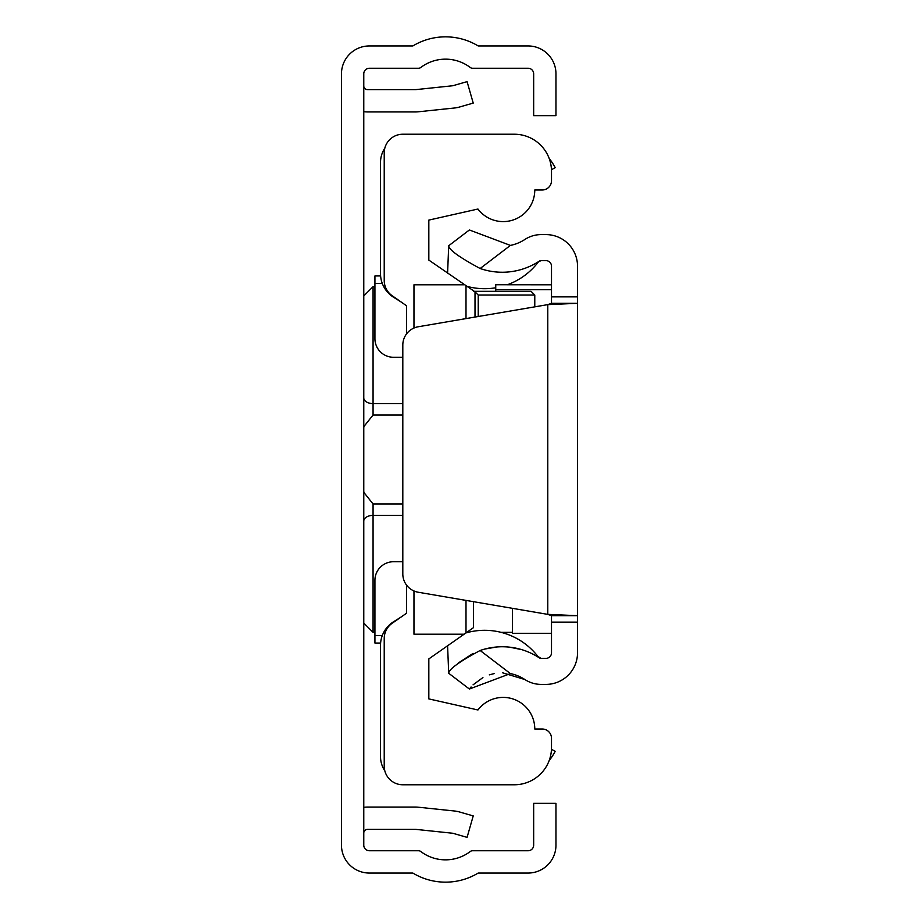 <?xml version="1.0" encoding="UTF-8"?>
<svg xmlns="http://www.w3.org/2000/svg" width="919" height="919" viewBox="0 0 919 919"><rect width="100%" height="100%" fill="white"/><g stroke="black" fill="none" stroke-linecap="round" stroke-linejoin="round"><path stroke-width="1.38" d="M363.775 845.17L363.775 73.83A5.571 5.571 0 0 1 369.358 68.259L418.513 68.259A3.722 3.722 0 0 0 420.764 67.501A40.895 40.895 0 0 1 470.287 67.501A3.722 3.722 0 0 0 472.538 68.259L528.08 68.259A5.571 5.571 0 0 1 533.663 73.83L533.663 115.645L555.961 115.645L555.961 73.83A27.88 27.88 0 0 0 528.08 45.95L478.202 45.95A63.193 63.193 0 0 0 412.838 45.95L369.358 45.95A27.88 27.88 0 0 0 341.477 73.83L341.477 845.17A27.88 27.88 0 0 0 369.358 873.05L412.838 873.05A63.193 63.193 0 0 0 478.202 873.05L528.08 873.05A27.88 27.88 0 0 0 555.961 845.17L555.961 803.355L533.663 803.355L533.663 845.17A5.571 5.571 0 0 1 528.08 850.741L472.538 850.741A3.722 3.722 0 0 0 470.287 851.499A40.895 40.895 0 0 1 420.764 851.499A3.722 3.722 0 0 0 418.513 850.741L369.358 850.741A5.571 5.571 0 0 1 363.775 845.17M363.775 807.33A26.019 26.019 0 0 1 367.497 807.066L415.629 807.066A26.019 26.019 0 0 1 418.352 807.215L454.802 811.04A26.019 26.019 0 0 1 459.247 811.902L473.228 815.911L467.082 837.358L453.101 833.349A3.722 3.722 0 0 0 452.47 833.223L416.02 829.397A3.722 3.722 0 0 0 415.629 829.375L367.497 829.375A3.722 3.722 0 0 0 363.775 833.085M363.775 111.67A26.019 26.019 0 0 0 367.497 111.934L415.629 111.934A26.019 26.019 0 0 0 418.352 111.785L454.802 107.96A26.019 26.019 0 0 0 459.247 107.098L473.228 103.089L467.082 81.642L453.101 85.651A3.722 3.722 0 0 1 452.47 85.777L416.02 89.602A3.722 3.722 0 0 1 415.629 89.625L367.497 89.625A3.722 3.722 0 0 1 363.775 85.915M402.809 415.02L373.068 415.02L363.878 426.565L363.775 427.886L363.878 426.565M363.878 492.435L363.775 491.102L363.878 492.435L373.068 503.98L402.809 503.98M363.775 506.403L363.775 492.768M363.775 426.232L363.775 412.597M384.831 770.869A26.019 26.019 0 0 1 380.512 756.509L380.512 645.368A27.88 27.88 0 0 1 393.585 621.738L400.983 617.109M400.983 301.892L393.585 297.262A27.88 27.88 0 0 1 380.512 273.632L380.512 162.491A26.019 26.019 0 0 1 384.831 148.131M551.469 749.307L555.225 751.305A63.193 63.193 0 0 1 549.148 760.622M549.148 158.378A63.193 63.193 0 0 1 555.225 167.695L551.469 169.693M406.531 585.081L406.531 613.226L392.149 623.289A18.587 18.587 0 0 0 384.222 638.51L384.222 766.182A18.587 18.587 0 0 0 402.809 784.769L514.33 784.769A37.174 37.174 0 0 0 551.503 747.595L551.503 738.302A9.293 9.293 0 0 0 542.21 729.008L534.778 729.008A31.602 31.602 0 0 0 477.949 709.973L428.828 698.899L428.828 658.912L473.434 627.677L473.434 601.669M402.809 357.273L393.516 357.273A18.587 18.587 0 0 1 374.929 338.686L374.929 275.953L380.604 275.953M475.008 317.055L475.008 291.817L428.828 260.088L428.828 220.1L477.949 209.027A31.602 31.602 0 0 0 534.778 189.992L542.21 189.992A9.293 9.293 0 0 0 551.503 180.698L551.503 171.405A37.174 37.174 0 0 0 514.33 134.231L402.809 134.231A18.587 18.587 0 0 0 384.222 152.818L384.222 280.49A18.587 18.587 0 0 0 392.149 295.711L406.531 305.774L406.531 333.919M413.964 328.037L413.964 284.787L464.106 284.787M413.964 590.963L413.964 634.213L464.106 634.213M466.002 632.881L466.002 600.406M466.002 318.594L466.002 286.119M531.056 291.323L473.434 291.323L531.056 291.323L534.778 295.045L534.778 306.854M380.604 643.047L374.929 643.047L374.929 580.314A18.587 18.587 0 0 1 393.516 561.727L402.809 561.727M475.008 291.817L478.225 295.045L478.225 316.515M469.379 689.032L448.702 673.248C448.828 669.285 459.316 661.703 480.143 650.491L510.401 673.593L469.379 689.032L471.068 686.975M458.627 662.794L473.101 653.398M484.991 649.009L496.869 646.976M509.551 647.16L521.693 649.63M480.143 268.509C459.339 257.32 448.851 249.738 448.702 245.752L469.379 229.968L510.401 245.407L480.143 268.509A67.374 67.374 0 0 0 539.154 261.237A3.722 3.722 0 0 1 541.199 260.628L545.932 260.628A5.571 5.571 0 0 1 551.503 266.2L551.503 303.316L577.523 303.316L577.523 615.684L551.503 615.684L551.503 652.8A5.571 5.571 0 0 1 545.932 658.372L541.199 658.372A3.722 3.722 0 0 1 539.154 657.763A67.374 67.374 0 0 0 480.143 650.491M502.521 672.777L524.898 679.543A41.355 41.355 0 0 0 510.401 673.593M473.067 684.839L482.923 677.567M489.31 674.856L494.445 673.524M551.503 622.129L577.523 622.129L577.523 652.8A31.602 31.602 0 0 1 545.932 684.402L541.199 684.402A29.741 29.741 0 0 1 524.898 679.543M510.401 245.407A41.355 41.355 0 0 0 524.898 239.457A29.741 29.741 0 0 1 541.199 234.598L545.932 234.598A31.602 31.602 0 0 1 577.523 266.2L577.523 303.316L547.781 304.626L551.503 303.316M577.523 622.129L577.523 615.684L547.781 614.374L418.271 592.25A18.587 18.587 0 0 1 402.809 573.927L402.809 345.073A18.587 18.587 0 0 1 418.271 326.75L547.781 304.626L547.781 614.374L551.503 615.684M512.469 632.352L501.108 632.352A67.374 67.374 0 0 1 537.856 656.419A67.374 67.374 0 0 0 465.933 632.938A67.374 67.374 0 0 1 468.07 632.352L466.76 632.352M538.235 656.913A3.722 3.722 0 0 0 539.154 657.763A3.722 3.722 0 0 1 538.235 656.913A67.374 67.374 0 0 0 537.856 656.419L540.958 658.372M539.154 261.237L538.235 262.087A67.374 67.374 0 0 1 507.368 284.741M495.743 287.773A67.374 67.374 0 0 1 465.933 286.062M448.702 245.752L447.587 273.23M448.702 673.248L447.587 645.77M512.469 608.344L512.469 633.088M495.743 291.323L495.743 284.741L551.503 284.798M363.775 295.941L373.068 286.648L373.068 403.613L402.809 403.613M363.775 397.916A9.293 5.698 0 0 0 373.068 403.613L373.068 415.02M402.809 515.387L373.068 515.387L373.068 632.352L363.775 623.059M373.068 503.98L373.068 515.387A9.293 5.698 180 0 0 363.775 521.084M382.27 283.397L374.929 283.397M534.778 295.045L478.225 295.045M382.27 635.603L374.929 635.603M551.503 296.871L577.523 296.871M495.743 289.703L551.503 289.703M374.929 632.352L373.068 632.352M373.068 286.648L374.929 286.648M466.76 286.648L468.07 286.648M538.798 261.57L541.199 260.628M537.868 262.57L538.695 261.662M495.743 284.741L551.503 284.741M512.469 633.306L551.503 633.306"/></g></svg>
